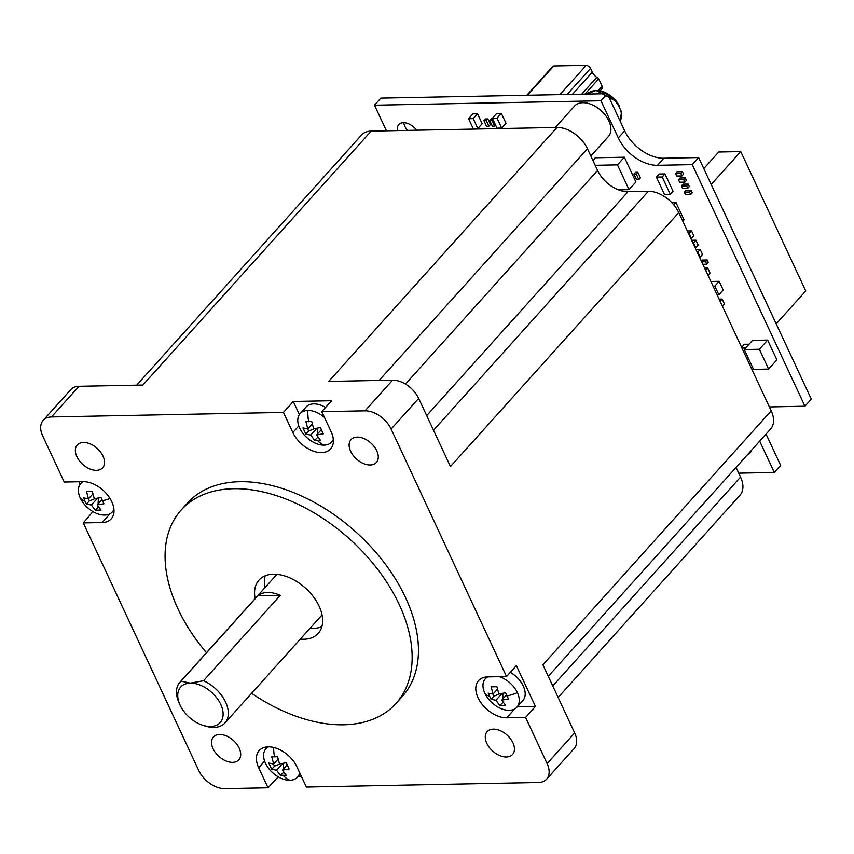 <?xml version="1.0" encoding="UTF-8"?>
<svg xmlns="http://www.w3.org/2000/svg" width="854" height="854" viewBox="0 0 854 854"><rect width="100%" height="100%" fill="white"/><g stroke="black" fill="none" stroke-linecap="round" stroke-linejoin="round"><path stroke-width="1.28" d="M97.196 504.895L103.921 503.753L101.039 497.551L94.303 498.704L92.339 491.477L86.532 491.584L88.496 498.811L83.617 497.893L84.941 501.127L86.5 504.095L91.389 505.013L95.2 510.169L101.007 510.062L97.196 504.895L101.872 499.686M83.148 481.656A21.243 13.397 -138 0 0 80.756 483.524A21.243 13.397 -138 0 0 80.297 498.042A21.243 13.397 -138 0 0 85.752 505.888A21.243 13.397 -138 0 0 89.585 509.336A21.243 13.397 -138 0 0 112.354 511.93A21.243 13.397 -138 0 0 113.956 509.347M268.348 746.855A21.243 13.397 -138 0 0 265.957 748.712A21.243 13.397 -138 0 0 265.498 763.241A21.243 13.397 -138 0 0 270.953 771.087A21.243 13.397 -138 0 0 274.774 774.525A21.243 13.397 -138 0 0 289.848 780.268A21.243 13.397 -138 0 0 297.555 777.119A21.243 13.397 -138 0 0 299.69 772.731M274.518 756.857L271.732 756.783L273.696 764.01L268.818 763.092L271.7 769.283L276.589 770.201L280.4 775.368L286.207 775.251L282.396 770.084L289.122 768.942L286.239 762.75L279.504 763.892L277.539 756.665L274.518 756.857A33.53 21.574 88.9 0 1 273.632 747.463M493.068 694.067L488.189 693.149L491.082 699.341L495.96 700.259L499.771 705.425L505.579 705.308L501.768 700.152L508.504 698.999L505.611 692.807L498.875 693.95L496.921 686.723L491.114 686.84L493.068 694.067L497.444 689.199M487.73 676.912A21.243 13.397 -138 0 0 485.339 678.77A21.243 13.397 -138 0 0 484.869 693.299A21.243 13.397 -138 0 0 490.324 701.145A21.243 13.397 -138 0 0 494.156 704.593A21.243 13.397 -138 0 0 516.926 707.176A21.243 13.397 -138 0 0 517.396 692.658A21.243 13.397 -138 0 0 499.441 676.678M324.477 417.457A21.243 13.397 -138 0 0 307.846 410.443A21.243 13.397 -138 0 0 300.138 413.582A21.243 13.397 -138 0 0 299.669 428.1A21.243 13.397 -138 0 0 305.124 435.956A21.243 13.397 -138 0 0 308.956 439.394A21.243 13.397 -138 0 0 324.018 445.126A21.243 13.397 -138 0 0 331.726 441.988A21.243 13.397 -138 0 0 333.327 439.404M305.881 434.152L310.76 435.07L314.582 440.226L317.357 440.301L320.389 440.12L316.567 434.953L323.303 433.811L320.41 427.608L313.674 428.761L311.721 421.534L305.913 421.641L307.867 428.868L302.989 427.95L305.881 434.152L308.668 431.056L307.643 428.857M555.281 127.492L574.55 106.067A22.759 14.358 42 0 1 592.003 104.711A22.759 14.358 42 0 1 608.891 120.948A22.759 14.358 42 0 1 608.4 136.501L590.851 156.026M251.599 693.299A144.529 91.154 -138 0 0 396.096 703.365L402.394 696.352A144.529 91.154 -138 0 0 405.533 597.565A144.529 91.154 -138 0 0 298.259 494.519A144.529 91.154 -138 0 0 187.421 503.102L181.123 510.105A144.529 91.154 -138 0 0 177.984 608.902A144.529 91.154 -138 0 0 206.465 652.723M396.096 703.365A144.529 91.154 -138 0 0 399.234 604.568A144.529 91.154 -138 0 0 291.961 501.522A144.529 91.154 -138 0 0 181.123 510.105M486.801 743.322A17.069 10.771 -138 0 0 499.473 755.491A17.069 10.771 -138 0 0 512.56 754.477A17.069 10.771 -138 0 0 512.934 742.809A17.069 10.771 -138 0 0 500.263 730.64A17.069 10.771 -138 0 0 487.175 731.654A17.069 10.771 -138 0 0 486.801 743.322M232.619 762.355A17.069 10.771 -138 0 0 238.821 759.836A17.069 10.771 -138 0 0 236.718 744.101A17.069 10.771 -138 0 0 219.627 734.483A17.069 10.771 -138 0 0 213.425 737.013A17.069 10.771 -138 0 0 215.528 752.737A17.069 10.771 -138 0 0 232.619 762.355M76.881 456.655A17.069 10.771 -138 0 0 89.553 468.825A17.069 10.771 -138 0 0 102.64 467.811A17.069 10.771 -138 0 0 103.014 456.143A17.069 10.771 -138 0 0 90.343 443.973A17.069 10.771 -138 0 0 77.255 444.987A17.069 10.771 -138 0 0 76.881 456.655M370.198 464.971A17.069 10.771 -138 0 0 376.39 462.452A17.069 10.771 -138 0 0 374.287 446.717A17.069 10.771 -138 0 0 357.196 437.099A17.069 10.771 -138 0 0 350.994 439.629A17.069 10.771 -138 0 0 353.097 455.353A17.069 10.771 -138 0 0 370.198 464.971M83.286 522.915L102.149 522.541A25.033 15.788 -138 0 0 111.233 518.837A25.033 15.788 -138 0 0 111.778 501.725A25.033 15.788 -138 0 0 83.084 481.656L64.221 482.03L42.7 435.882A22.759 14.358 42 0 1 43.191 420.317A22.759 14.358 42 0 1 51.453 416.955L283.443 412.407L293.285 401.465L331.619 400.718L321.777 411.66L365.042 410.817A22.759 14.358 42 0 1 391.121 429.06L506.529 676.539L516.371 665.597L535.437 706.482L525.594 717.435L547.115 763.583A22.759 14.358 42 0 1 546.624 779.136A22.759 14.358 42 0 1 538.362 782.51L306.372 787.046L296.978 766.924A25.033 15.788 -138 0 0 278.404 749.075A25.033 15.788 -138 0 0 259.2 750.559A25.033 15.788 -138 0 0 258.655 767.671L268.039 787.794L224.783 788.648A22.759 14.358 42 0 1 198.694 770.404L83.286 522.915L92.958 511.61M255.165 598.547A39.828 25.118 42 0 1 258.986 580.101A39.828 25.118 42 0 1 289.527 577.742A39.828 25.118 42 0 1 319.097 606.137A39.828 25.118 42 0 1 318.232 633.369A39.828 25.118 42 0 1 300.298 639.123M321.851 626.719A39.828 25.118 42 0 1 310.141 628.181M510.308 672.333A21.243 13.397 42 0 1 523.299 686.093A21.243 13.397 42 0 1 522.829 700.611L516.926 707.176M300.138 413.582L306.042 407.016A21.243 13.397 42 0 1 325.587 407.422M202.846 725.281A26.559 16.749 -138 0 0 220.759 704.422A26.559 16.749 -138 0 0 190.325 683.136A26.559 16.749 -138 0 0 179.831 704.593A26.559 16.749 -138 0 0 180.109 705.212A26.559 16.749 -138 0 0 202.846 725.281L205.152 726.017A30.349 19.14 -138 0 0 213.959 727.405A30.349 19.14 -138 0 0 224.976 722.911A30.349 19.14 -138 0 0 225.637 702.169A30.349 19.14 -138 0 0 203.54 680.723L280.293 595.345A30.349 19.14 -138 0 0 267.612 592.462A30.349 19.14 -138 0 0 257.812 595.782L181.048 681.161A30.349 19.14 -138 0 0 179.842 682.335L275.885 575.5A30.349 19.14 42 0 1 277.059 574.358M179.842 682.335A30.349 19.14 -138 0 0 178.86 702.372L179.831 704.593M203.54 680.723L190.325 683.136L181.048 681.161M136.672 385.175L361.552 135.028A26.559 16.749 42 0 1 371.191 131.1L557.021 127.459A26.559 16.749 42 0 1 587.456 148.745L597.565 170.426A26.559 16.749 -138 0 0 628 191.712L648.325 191.307A26.559 16.749 42 0 1 678.759 212.593L771.194 410.827A26.559 16.749 42 0 1 770.618 428.986L548.268 676.315M736.063 467.426L740.557 477.076A26.559 16.749 42 0 1 739.98 495.224L558.142 697.483M678.759 212.593L450.453 466.551L418.673 398.412L391.121 429.06M547.115 763.583L574.667 732.935L542.898 664.786L771.194 410.827M301.398 776.393L298.153 776.457M278.223 776.841L268.039 787.794M80.191 484.229L79.027 481.741M43.191 420.317L70.754 389.67A22.759 14.358 42 0 1 79.006 386.307L142.885 385.047L371.191 131.1M365.042 410.817L392.594 380.169L328.715 381.418L557.021 127.459M506.529 676.539L487.666 676.912A25.033 15.788 -138 0 0 478.582 680.617A25.033 15.788 -138 0 0 481.656 703.696A25.033 15.788 -138 0 0 506.732 717.798L525.594 717.435M283.443 412.407L292.837 432.54A25.033 15.788 -138 0 0 311.411 450.389A25.033 15.788 -138 0 0 330.615 448.905A25.033 15.788 -138 0 0 331.16 431.782L321.777 411.66M112.675 511.578A25.033 15.788 -138 0 0 114.009 511.439M574.667 732.935A22.759 14.358 42 0 1 574.176 748.488L546.624 779.136M517.236 706.834L535.437 706.482M485.648 678.418A25.033 15.788 42 0 1 485.648 677.073M392.594 380.169A22.759 14.358 42 0 1 418.673 398.412M333.391 441.497A25.033 15.788 42 0 1 332.046 441.635M293.285 401.465L299.391 414.542M266.277 748.36A25.033 15.788 42 0 1 266.267 747.015M265.007 587.595A39.828 25.118 42 0 1 265.21 575.799M88.261 498.8L89.286 500.988L86.5 504.095M95.2 510.169L98.584 507.062M322.033 614.795A30.349 19.14 42 0 1 321.019 616.076L224.976 722.911M94.975 498.629L89.286 500.988M97.986 507.073L98.018 506.23M98.125 503.86L98.359 498.117M273.461 763.988L274.486 766.187L271.7 769.283M273.696 764.01L278.073 759.142M280.4 775.368L283.784 772.251M499.771 705.425L503.155 702.319M502.942 693.373L502.696 699.116M502.6 701.486L502.558 702.33M495.96 700.259L502.003 693.533M492.843 694.046L493.868 696.245L491.082 699.341M316.567 434.953L321.253 429.743M314.582 440.226L317.955 437.12M92.872 493.943L88.496 498.811M257.812 595.782L280.293 595.345M280.176 763.818L274.486 766.187M283.186 772.272L283.218 771.429M283.325 769.059L283.56 763.316M499.547 693.886L493.868 696.245M317.357 437.131L317.4 436.287M317.496 433.917L317.741 428.174M310.76 435.07L316.802 428.345M314.357 428.687L308.668 431.056M282.631 763.476L276.589 770.201M506.454 694.942L501.768 700.152M97.431 498.288L91.389 505.013M287.072 764.885L282.396 770.084M312.244 424L307.867 428.868M403.761 122.688A12.906 8.145 -138 0 0 407.497 130.384M416.571 130.203A12.906 8.145 -138 0 0 403.451 122.688A12.906 8.145 -138 0 0 398.775 124.599A12.906 8.145 -138 0 0 397.526 130.577M766.049 434.067L780.652 465.377L774.3 472.454L738.731 473.159M386.435 130.801L374.5 105.202L380.863 98.125L607.333 93.684L624.669 130.854A34.139 21.531 -138 0 0 663.793 158.225L698.636 157.542L811.3 399.138L804.938 406.216L770.094 406.899A34.139 21.531 42 0 0 769.379 406.92M703.792 168.58L718.694 152.001L740.76 151.564L711.19 184.464M776.19 323.847L805.76 290.958L740.76 151.564M559.936 94.613L586.239 65.352L553.723 65.993L527.42 95.253M747.581 454.606A12.906 8.145 -138 0 0 750.025 453.058A12.906 8.145 -138 0 0 751.306 450.474M759.686 441.144L774.3 472.454M698.636 157.542L692.274 164.619L804.938 406.216M663.793 158.225L657.431 165.302L692.274 164.619M657.431 165.302A34.139 21.531 42 0 1 618.307 137.932L624.669 130.854M607.333 93.684L600.97 100.761L618.307 137.932M374.5 105.202L600.97 100.761M553.723 65.993A4.548 2.872 -138 0 0 552.591 66.612L526.833 95.264M586.239 65.352A4.548 2.872 42 0 1 590.584 68.395L567.141 94.474M598.398 90.481L602.155 86.297A4.548 2.872 42 0 1 601.835 88.837L600.095 90.77M759.377 349.254L768.621 369.077L776.884 359.886L767.639 340.063L752.545 340.351L744.272 349.553L759.377 349.254L767.639 340.063M595.174 165.292L617.463 164.854L629.024 189.641L635.91 181.977L624.359 157.2L595.323 157.766L592.911 160.445M637.821 172.252L635.493 172.294L633.924 174.045L636.251 174.002L637.821 172.252L640.425 177.824L638.845 179.575L636.529 179.618L633.924 174.045M749.065 344.215L744.4 344.258L741.603 347.375M486.268 120.67L488.872 126.243L490.442 124.492L487.837 118.919L485.52 118.962L483.94 120.713L486.268 120.67L487.837 118.919M492.651 118.823L491.328 118.855L489.748 120.606L492.075 120.553L492.982 119.549M722.441 306.276L724.47 304.024L722.153 299.06L719.111 299.124M707.998 275.298L710.026 273.045L707.71 268.092L704.667 268.145M700.205 249.485L697.846 252.111L700.152 257.065L702.522 254.439L700.205 249.485L695.999 249.56M477.546 113.806L472.902 113.902L468.568 118.717L473.212 118.621L477.546 113.806L482.168 123.723L477.834 128.538L473.191 128.623L468.568 118.717M501.351 113.336L496.708 113.433L492.384 118.247L497.028 118.162L501.351 113.336L505.974 123.254L501.65 128.068L497.007 128.164L492.384 118.247M713.058 286.154L714.819 286.122L718.865 294.79L723.189 289.976L719.153 281.308L710.87 281.468M695.871 240.187L693.512 242.814L695.818 247.767L698.188 245.141L695.871 240.187L691.665 240.273M691.537 230.9L689.178 233.526L691.494 238.479L693.854 235.853L691.537 230.9L687.331 230.975M691.057 190.271L685.826 190.378L684.257 192.129L689.477 192.022L691.057 190.271L692.21 192.748L690.64 194.498L685.41 194.605L684.257 192.129M688.164 184.08L682.944 184.176L681.364 185.926L686.595 185.83L688.164 184.08L689.327 186.556L687.748 188.307L682.527 188.414L681.364 185.926M685.282 177.878L680.051 177.984L678.482 179.735L683.702 179.628L685.282 177.878L686.435 180.365L684.855 182.115L679.635 182.212L678.482 179.735M682.389 171.686L677.169 171.793L675.589 173.543L680.819 173.437L682.389 171.686L683.542 174.163L681.972 175.913L676.742 176.02L675.589 173.543M682.762 221.186L684.022 219.788L675.93 202.441L671.692 202.526M701.7 261.804L705.575 261.719L706.728 264.206L708.308 262.456L707.155 259.968L701.924 260.075L701.251 260.822M673.048 191.253L664.967 173.906L659.16 174.013L656.406 177.088L664.487 194.424L670.294 194.317L673.048 191.253M572.394 94.367L592.345 72.174L590.584 68.395M602.155 86.297L598.697 78.867L584.969 94.121M768.621 369.077L753.516 369.376L744.272 349.553M617.463 164.854L624.359 157.2M629.024 189.641L618.456 189.844M636.251 174.002L638.845 179.575M749.054 344.173L745.649 348.026L741.923 348.058M748.189 357.933L746.545 357.965M488.872 126.243L486.545 126.296L483.94 120.713M492.075 120.553L494.679 126.136L495.587 125.122M494.679 126.136L492.352 126.178L489.748 120.606M720.125 301.313L722.153 299.06M705.682 270.344L707.71 268.092M700.152 257.065L699.501 257.075M697.195 252.122L697.846 252.111M473.212 118.621L477.834 128.538M497.028 118.162L501.65 128.068M714.819 286.122L719.153 281.308M718.865 294.79L717.104 294.833M695.818 247.767L695.167 247.788M692.861 242.824L693.512 242.814M691.494 238.479L690.833 238.49M688.527 233.537L689.178 233.526M689.477 192.022L690.64 194.498M686.595 185.83L687.748 188.307M683.702 179.628L684.855 182.115M680.819 173.437L681.972 175.913M705.575 261.719L707.155 259.968M706.728 264.206L702.863 264.281M592.345 72.174A8.273 5.22 -138 0 0 596.807 77.34L581.659 94.186M598.697 78.867A2.05 1.292 -138 0 0 596.807 77.34M664.967 173.906L662.213 176.97L656.406 177.088M670.294 194.317L662.213 176.97M675.93 202.441L673.774 204.843M596.519 90.513A20.293 12.799 42 0 1 619.78 106.771M110.027 498.48A33.53 14.55 155 0 1 102.363 500.786M80.297 498.042A33.53 14.55 -25 0 0 84.941 501.127M289.848 780.268A33.53 21.574 -91.1 0 1 283.186 775.443M484.869 693.299A33.53 14.55 -25 0 0 489.513 696.373M517.396 692.658A33.53 14.55 155 0 1 506.934 696.031M324.018 445.126A33.53 21.574 -91.1 0 1 317.357 440.301M307.846 410.443A33.53 21.574 88.9 0 0 308.7 421.716M79.006 386.307L51.453 416.955M587.456 148.745L379.176 380.425M597.565 170.426L405.479 384.087M628 191.712L426.701 415.62M433.522 430.245L648.325 191.307M552.762 685.965L740.557 477.076M110.081 513.724L102.149 522.541M506.732 717.798L514.663 708.98M298.783 425.922L292.837 432.54M258.655 767.671L264.612 761.053M587.36 94.079L587.552 93.876A21.243 13.397 42 0 1 595.259 90.727A21.243 13.397 42 0 1 606.094 93.716M607.813 94.719A21.243 13.397 42 0 1 620.079 121.022M270.953 771.087L274.774 774.525M490.324 701.145L494.156 704.593M82.422 481.677L80.756 483.524M267.612 746.876L265.957 748.712M486.983 676.934L485.339 678.77M114.009 510.094L112.354 511.93M85.752 505.888L89.585 509.336M300.309 774.055L297.555 777.119M333.38 440.152L331.726 441.988M305.124 435.956L308.956 439.394M587.552 93.876L595.996 90.353L616.524 101.509L621.541 111.959L620.089 121.044"/></g></svg>
